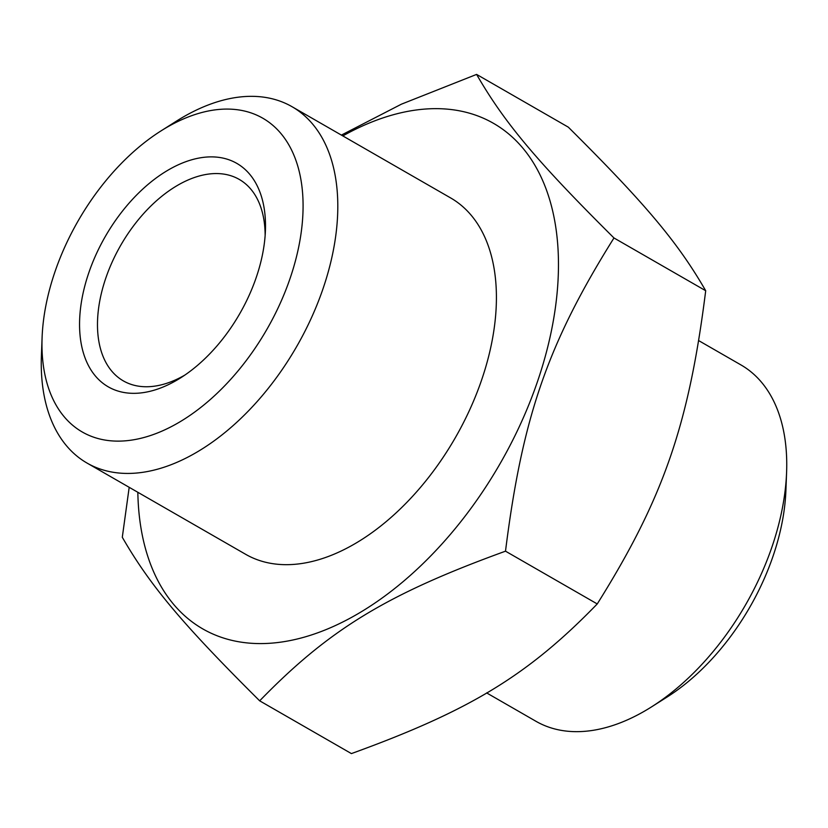 <?xml version="1.0" encoding="UTF-8"?>
<svg xmlns="http://www.w3.org/2000/svg" width="828" height="828" viewBox="0 0 828 828"><rect width="100%" height="100%" fill="white"/><g stroke="black" fill="none" stroke-linecap="round" stroke-linejoin="round"><path stroke-width="1.24" d="M341.384 135.099L401.425 104.173L476.597 74.406L568.329 127.17C645.519 203.895 677.832 242.366 705.704 290.731C688.886 424.681 663.373 498.363 597.247 603.943C527.891 675.348 470.066 710.559 351.403 753.594L259.671 700.83C182.481 624.105 150.168 585.634 122.296 537.269L129.189 487.319M342.823 135.916A291.601 175.36 119.9 0 1 440.734 108.737A291.601 175.36 119.9 0 1 537.01 382.971A291.601 175.36 119.9 0 1 255.552 643.501A291.601 175.36 119.9 0 1 137.841 492.287M476.597 74.406C504.469 122.761 536.782 161.243 613.972 237.967C547.836 343.548 522.323 417.229 505.504 551.179C386.852 594.225 329.016 629.425 259.671 700.83M160.932 130.948L176.364 121.178A205.561 123.61 119.9 0 1 292.025 106.698A205.561 123.61 119.9 0 1 322.672 289.717A205.561 123.61 119.9 0 1 87.043 463.069A205.561 123.61 119.9 0 1 41.4 355.823L42.093 337.565A181.001 108.851 119.9 0 1 55.29 270.849A181.001 108.851 119.9 0 1 160.932 130.948A181.001 108.851 119.9 0 1 280.143 132.594A181.001 108.851 119.9 0 1 289.759 279.357A181.001 108.851 119.9 0 1 140.211 438.447A181.001 108.851 119.9 0 1 42.093 337.565M87.043 463.069L245.647 554.305A205.561 123.61 -60.1 0 0 481.285 380.952A205.561 123.61 -60.1 0 0 450.639 197.933L292.025 106.698M184.861 375.074A116.22 69.883 119.9 0 1 144.403 386.717A116.22 69.883 119.9 0 1 123.362 380.901A116.22 69.883 119.9 0 1 106.036 277.421A116.22 69.883 119.9 0 1 218.209 173.59A116.22 69.883 119.9 0 1 239.251 179.417A116.22 69.883 119.9 0 1 265.136 235.504M89.041 272.07A128.899 77.511 119.9 0 1 213.448 156.916A128.899 77.511 119.9 0 1 265.415 230.629A128.899 77.511 119.9 0 1 256.007 278.136A128.899 77.511 119.9 0 1 180.783 377.765A128.899 77.511 119.9 0 1 95.893 376.585A128.899 77.511 119.9 0 1 89.041 272.07M486.616 692.901L535.975 721.302A205.561 123.61 -60.1 0 0 651.636 706.822L667.068 697.052A181.001 108.851 -60.1 0 0 772.71 557.151A181.001 108.851 -60.1 0 0 785.907 490.435L786.6 472.177A205.561 123.61 -60.1 0 0 740.956 364.931L698.811 340.681M651.636 706.822A205.561 123.61 -60.1 0 0 771.613 547.95A205.561 123.61 -60.1 0 0 786.6 472.177M705.704 290.731L613.972 237.967M597.247 603.943L505.504 551.179"/></g></svg>
